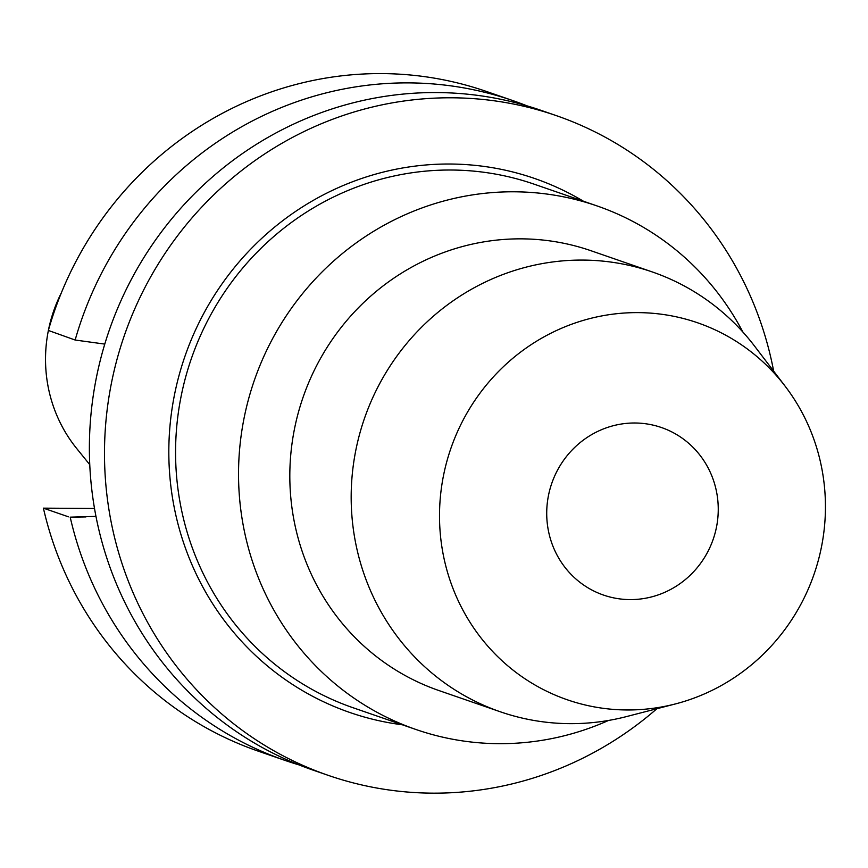 <?xml version="1.0" encoding="UTF-8"?>
<svg xmlns="http://www.w3.org/2000/svg" width="868" height="868" viewBox="0 0 868 868"><rect width="100%" height="100%" fill="white"/><g stroke="black" fill="none" stroke-linecap="round" stroke-linejoin="round"><path stroke-width="1.3" d="M556.301 115.628L541.187 110.399A349.023 336.328 -70.9 0 0 436.799 92.561A349.023 336.328 109.1 0 0 95.252 383.537A349.023 336.328 109.1 0 0 312.979 770.09L328.093 775.308A349.023 336.328 109.1 0 1 110.355 388.766A349.023 336.328 109.1 0 1 451.913 97.791A349.023 336.328 -70.9 0 1 556.301 115.628A349.023 336.328 -70.9 0 1 773.67 371.157M656.892 708.722A349.023 336.328 -70.9 0 1 432.481 793.157A349.023 336.328 109.1 0 1 328.093 775.308M75.147 340.028L48.358 330.448A349.023 336.328 -70.9 0 1 486.34 91.433L513.205 100.721A349.023 336.328 109.1 0 0 75.147 340.028L104.768 344.097M527.093 105.885A349.023 336.328 109.1 0 0 513.205 100.721M95.968 516.373L70.2 517.154A349.023 336.328 109.1 0 0 284.997 760.401A349.023 336.328 109.1 0 0 299.102 764.925M70.2 517.154L85.965 516.916M284.997 760.401L258.132 751.113A349.023 336.328 -70.9 0 1 43.4 508.149L68.442 516.818M43.4 508.149L94.514 508.464M61.389 292.766A142.732 137.545 109.1 0 0 48.424 330.22M48.38 330.448A142.732 137.545 109.1 0 0 76.677 448.485L89.762 464.651M634.953 422.998A88.644 85.411 -70.9 0 1 661.459 427.533A88.644 85.411 -70.9 0 1 716.762 525.704A88.644 85.411 -70.9 0 1 630.016 599.593A88.644 85.411 109.1 0 1 603.499 595.068A88.644 85.411 109.1 0 1 548.207 496.897A88.644 85.411 109.1 0 1 634.953 422.998M785.28 386.39A199.445 192.186 -70.9 0 0 638.034 312.621A199.445 192.186 109.1 0 0 439.588 510.134A199.445 192.186 109.1 0 0 626.935 709.97A199.445 192.186 -70.9 0 0 675.434 703.926L626.425 716.599A232.678 224.215 -70.9 0 1 569.831 723.652A232.678 224.215 109.1 0 1 500.239 711.76L438.882 690.537A232.678 224.215 109.1 0 1 293.731 432.839A232.678 224.215 109.1 0 1 521.429 238.852A232.678 224.215 -70.9 0 1 591.021 250.743L652.378 271.977A232.678 224.215 -70.9 0 1 754.585 346.137L785.28 386.39A199.445 192.186 -70.9 0 1 675.434 703.926M652.378 271.977A232.678 224.215 -70.9 0 0 582.786 260.075A232.678 224.215 109.1 0 0 355.088 454.062A232.678 224.215 109.1 0 0 500.239 711.76M742.899 332.064A277 266.921 -70.9 0 0 597.119 205.955A277 266.921 -70.9 0 0 514.268 191.795A277 266.921 109.1 0 0 243.192 422.738A277 266.921 109.1 0 0 416 729.511A277 266.921 109.1 0 0 498.85 743.67A277 266.921 -70.9 0 0 608.544 720.451M583.459 201.235A282.545 272.27 109.1 0 0 450.058 164.019A282.545 272.27 109.1 0 0 169.868 427.295A282.545 272.27 109.1 0 0 402.34 724.791M597.119 205.955L534.156 184.179A277 266.921 109.1 0 0 451.306 170.019A277 266.921 109.1 0 0 180.229 400.951A277 266.921 109.1 0 0 353.037 707.735L416 729.511"/></g></svg>

